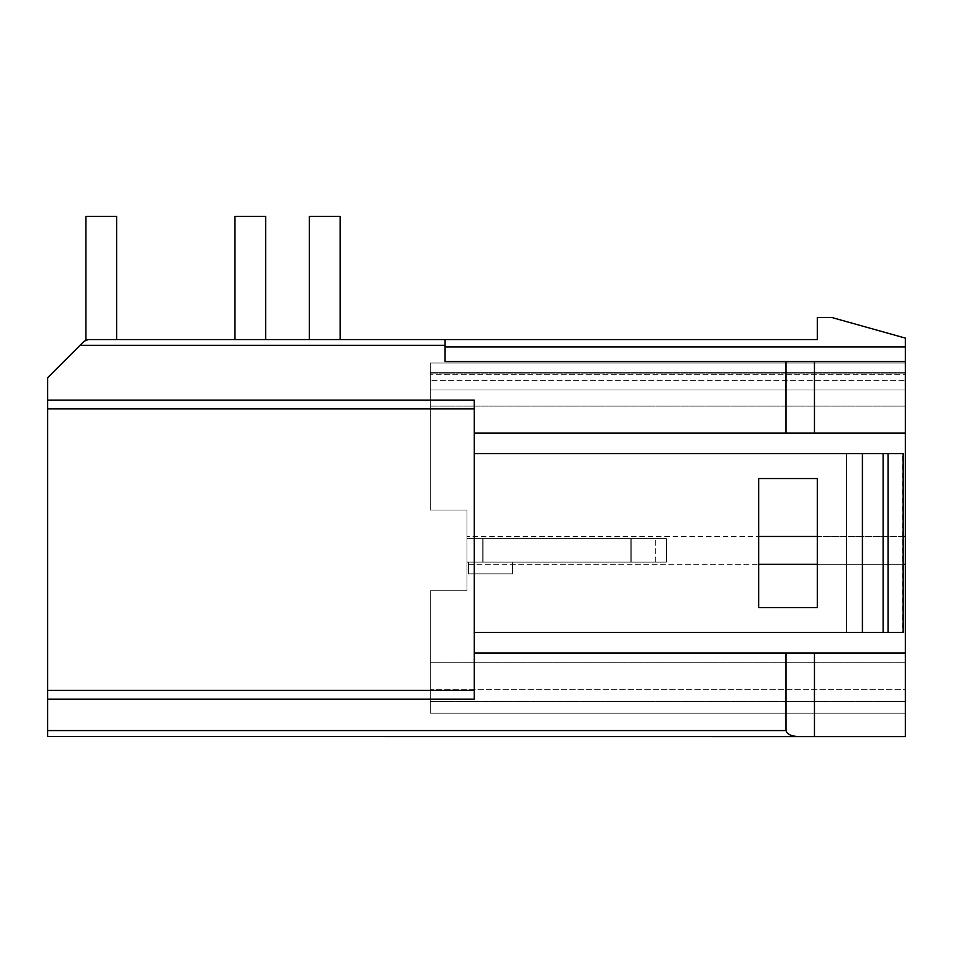 <?xml version="1.0" encoding="UTF-8"?>
<svg xmlns="http://www.w3.org/2000/svg" width="953" height="953" viewBox="0 0 953 953"><rect width="100%" height="100%" fill="white"/><g stroke="black" fill="none" stroke-linecap="round" stroke-linejoin="round"><path stroke-width="0.71" stroke-dasharray="4.76 3.57" d="M466.97 538.659L666.361 538.659L466.97 538.659L666.361 538.659L466.97 538.659L666.361 538.659L466.97 538.659L666.361 538.659L466.97 538.659L666.361 538.659L466.97 538.659L666.361 538.659L466.97 538.659L666.361 538.659L466.97 538.659L666.361 538.659L466.97 538.659L466.97 562.127L466.97 538.659L466.97 562.127L466.97 538.659L466.97 562.127L483.1 562.127L483.1 538.659L483.1 562.127L655.259 562.127L466.97 562.127L466.97 538.659L466.97 562.127L631.184 562.127L631.184 538.659L631.184 562.127L666.361 562.127L630.815 562.127L630.815 538.659L630.815 562.127L482.73 562.127L482.73 538.659L482.73 562.127L466.97 562.127L466.97 538.659L466.97 562.127L483.1 562.127L483.1 538.659L483.1 562.127L666.361 562.127L666.361 538.659L666.361 562.127L466.97 562.127L466.97 538.659L466.97 562.127L631.184 562.127L631.184 538.659L631.184 562.127L666.361 562.127L666.361 538.659L666.361 562.127L630.815 562.127L630.815 538.659L630.815 562.127L482.73 562.127L482.73 538.659L482.73 562.127L466.97 562.127L466.97 538.659L466.97 562.127L483.1 562.127L483.1 538.659L483.1 562.127L666.361 562.127L666.361 538.659L666.361 562.127L466.97 562.127L466.97 538.659L466.97 562.127L631.184 562.127L631.184 538.659L631.184 562.127L666.361 562.127L666.361 538.659L666.361 562.127L630.815 562.127L630.815 538.659L630.815 562.127L482.73 562.127L482.73 538.659L482.73 562.127L466.97 562.127L466.97 538.659M814.446 361.556L905.35 361.556L905.35 701.408L905.35 662.704L430.315 662.704L430.315 701.408L430.315 590.717L466.97 590.717L466.97 510.069L466.97 590.717L466.97 510.069L430.315 510.069L466.97 510.069L430.315 510.069L430.315 374.743L430.315 510.069L466.97 510.069L466.97 536.468L466.97 510.069L430.315 510.069L430.315 363.022L430.315 510.069L466.97 510.069L466.97 564.319L466.97 510.069L430.315 510.069L430.315 363.022L430.315 510.069L466.97 510.069L466.97 590.717L430.315 590.717L430.315 701.408L430.315 590.717L466.97 590.717L466.97 510.069L430.315 510.069L430.315 363.022L430.315 510.069L466.97 510.069L466.97 590.717L430.315 590.717L430.315 689.674L430.315 590.717L466.97 590.717L466.97 510.069L430.315 510.069L430.315 363.022L430.315 510.069L466.97 510.069L466.97 590.717L430.315 590.717L430.315 713.142L430.315 590.717L466.97 590.717L466.97 510.069L430.315 510.069L430.315 363.022L430.315 510.069L466.97 510.069L466.97 590.717L430.315 590.717L430.315 713.142L430.315 590.717L466.97 590.717L466.97 510.069L430.315 510.069L430.315 406.121L430.315 510.069L466.97 510.069L466.97 590.717L430.315 590.717L430.315 713.142L430.315 590.717L466.97 590.717L466.97 536.468L466.97 590.717L430.315 590.717L430.315 713.142L430.315 590.717L466.97 590.717L466.97 564.319L466.97 590.717L430.315 590.717L430.315 713.142L430.315 590.717L466.97 590.717L430.315 590.717L430.315 713.142L430.315 662.704L430.315 713.142L430.315 662.704L430.315 713.142L430.315 662.704L430.315 713.142L430.315 662.704L430.315 713.142L430.315 689.674L905.35 689.674L905.35 653.019L474.296 653.019L474.296 632.494L862.417 632.494L862.417 453.628L474.296 453.628L474.296 433.103L905.35 433.103L905.35 363.022L905.35 536.468L466.97 536.468L905.35 536.468L905.35 564.319L466.97 564.319L905.35 564.319L905.35 713.142L905.35 653.019L905.35 713.142L905.35 689.674L430.315 689.674L430.315 662.704L430.315 713.142L905.35 713.142L905.35 374.743L905.35 433.103L474.296 433.103L474.296 400.117L47.65 400.117L47.65 377.686L84.055 341.281L88.2 339.566L85.913 339.566L85.913 216.402L116.707 216.402L85.913 216.402L116.707 216.402L85.913 216.402L116.707 216.402L85.913 216.402L116.707 216.402L85.913 216.402L116.707 216.402L85.913 216.402L116.707 216.402L85.913 216.402L116.707 216.402L85.913 216.402L85.913 339.566L116.707 339.566L116.707 216.402L85.913 216.402L85.913 339.566L85.913 216.402L85.913 339.566L116.707 339.566L116.707 216.402L116.707 339.566L116.707 216.402L116.707 339.566L116.707 216.402L116.707 339.566L116.707 216.402L116.707 339.566L116.707 216.402L116.707 339.566L116.707 216.402L116.707 339.566L116.707 216.402L116.707 339.566L88.2 339.566L444.98 339.566L444.98 361.556L814.446 361.556L814.446 433.103M798.65 736.526C791.407 736.347 787.19 734.37 786.011 730.582L786.011 653.019L474.296 653.019L474.296 699.204L47.65 699.204L47.65 736.538L905.35 736.598L905.35 653.019L474.296 653.019L474.296 632.494L846.431 632.494L474.296 632.494L474.296 453.628L846.431 453.628L846.431 632.494L846.431 453.628L902.789 453.628L902.789 632.494L846.431 632.494L903.134 632.494L903.134 453.628L903.134 632.494L888.113 632.494L888.113 453.628L903.134 453.628L474.296 453.628L474.296 433.103L905.35 433.103M817.376 607.573L817.376 478.549L817.376 607.573L758.731 607.573L758.731 478.549L817.376 478.549L817.376 607.573L758.731 607.573L758.731 478.549L758.731 607.573L817.376 607.573M758.731 478.549L817.376 478.549L758.731 478.549M888.113 632.494L862.417 632.494M888.113 453.628L862.417 453.628M474.296 653.019L474.296 699.204L47.65 699.204L47.65 408.908L474.296 408.908L474.296 400.117L474.296 433.103M474.296 408.908L474.296 699.204L47.65 699.204M786.011 433.103L786.011 361.556M444.98 361.556L444.98 339.566L444.98 361.556L905.35 361.556L444.98 361.556M444.98 339.566L817.376 339.566L817.376 317.563L832.04 317.563L905.35 338.101L905.35 361.556M905.35 373.814L905.35 389.991L905.35 363.022L905.35 389.991L905.35 380.366L905.35 389.991L430.315 389.991L430.315 363.022L430.315 510.069L430.315 363.022L430.315 389.991L430.315 363.022L905.35 363.022L905.35 564.319L905.35 363.022L905.35 389.991L430.315 389.991L430.315 363.022L905.35 363.022L905.35 713.142L905.35 363.022L905.35 389.991L430.315 389.991L905.35 389.991L430.315 389.991L905.35 389.991L430.315 389.991L905.35 389.991L430.315 389.991L905.35 389.991L430.315 389.991L905.35 389.991L430.315 389.991L430.315 406.121L430.315 389.991L905.35 389.991L430.315 389.991L905.35 389.991L430.315 389.991L905.35 389.991L905.35 363.022L905.35 713.142L905.35 363.022L430.315 363.022L905.35 363.022L430.315 363.022L905.35 363.022L430.315 363.022L905.35 363.022L430.315 363.022L905.35 363.022L430.315 363.022L905.35 363.022L430.315 363.022L905.35 363.022L430.315 363.022L905.35 363.022L430.315 363.022L905.35 363.022L430.315 363.022L905.35 363.022L430.315 363.022L905.35 363.022L430.315 363.022L905.35 363.022L430.315 363.022L905.35 363.022L430.315 363.022L905.35 363.022L430.315 363.022L905.35 363.022L430.315 363.022L905.35 363.022L430.315 363.022L905.35 363.022L430.315 363.022L905.35 363.022L430.315 363.022L905.35 363.022L430.315 363.022L905.35 363.022L430.315 363.022L905.35 363.022L430.315 363.022L905.35 363.022L905.35 373.814L430.315 373.814L905.35 373.814M905.35 662.704L905.35 713.142L905.35 662.704L905.35 713.142L905.35 662.704L905.35 713.142L430.315 713.142L905.35 713.142L430.315 713.142L905.35 713.142L430.315 713.142L905.35 713.142L430.315 713.142L905.35 713.142L430.315 713.142L905.35 713.142L430.315 713.142L905.35 713.142L430.315 713.142L905.35 713.142L430.315 713.142L905.35 713.142L430.315 713.142L905.35 713.142L430.315 713.142L905.35 713.142L430.315 713.142L905.35 713.142L430.315 713.142L905.35 713.142L430.315 713.142L905.35 713.142L430.315 713.142L905.35 713.142L430.315 713.142L905.35 713.142L430.315 713.142L905.35 713.142L430.315 713.142L905.35 713.142L430.315 713.142L905.35 713.142L430.315 713.142L905.35 713.142L430.315 713.142L905.35 713.142L430.315 713.142L430.315 662.704L905.35 662.704M905.35 380.366L905.35 372.659L905.35 380.366L430.315 380.366L905.35 380.366M905.35 374.743L905.35 701.408L905.35 374.743L430.315 374.743L905.35 374.743M905.35 536.468L758.731 536.468M905.35 564.319L758.731 564.319M512.416 562.127L468.435 562.127L512.416 562.127L512.416 573.849L468.435 573.849L512.416 573.849L468.435 573.849L512.416 573.849L468.435 573.849L512.416 573.849L468.435 573.849L512.416 573.849L468.435 573.849L512.416 573.849L468.435 573.849L512.416 573.849L468.435 573.849L512.416 573.849L468.435 573.849L512.416 573.849L512.416 562.127L468.435 562.127L468.435 573.849L468.435 562.127L512.416 562.127L512.416 573.849L512.416 562.127L468.435 562.127L468.435 573.849L468.435 562.127L512.416 562.127L512.416 573.849L512.416 562.127L468.435 562.127L468.435 573.849L468.435 562.127L512.416 562.127L512.416 573.849L512.416 562.127L468.435 562.127L468.435 573.849L468.435 562.127L512.416 562.127L512.416 573.849L512.416 562.127L468.435 562.127L468.435 573.849L468.435 562.127L512.416 562.127L512.416 573.849L512.416 562.127L468.435 562.127L468.435 573.849L468.435 562.127L512.416 562.127L512.416 573.849L512.416 562.127L468.435 562.127L468.435 573.849L468.435 562.127L512.416 562.127L512.416 573.849L512.416 562.127M666.361 562.127L666.361 538.659L666.361 562.127L655.259 562.127L666.361 562.127L666.361 538.659L666.361 562.127L466.97 562.127L483.1 562.127L483.1 538.659L483.1 562.127L666.361 562.127L666.361 538.659L666.361 562.127L630.815 562.127L630.815 538.659L630.815 562.127L482.73 562.127L482.73 538.659L482.73 562.127L466.97 562.127L631.184 562.127L631.184 538.659L631.184 562.127L666.361 562.127L666.361 538.659L666.361 562.127M47.65 400.117L474.296 400.117L47.65 400.117L47.65 408.908M474.296 632.494L474.296 453.628M903.134 536.468L817.376 536.468M903.134 564.319L817.376 564.319M905.35 653.019L786.011 653.019M814.446 736.598L814.446 653.019M88.2 339.566L116.707 339.566M265.673 339.566L265.673 216.402L265.673 339.566L265.673 216.402L265.673 339.566L265.673 216.402L265.673 339.566L265.673 216.402L265.673 339.566L265.673 216.402L265.673 339.566L265.673 216.402L265.673 339.566L265.673 216.402L265.673 339.566L234.879 339.566L265.673 339.566L234.879 339.566L265.673 339.566L234.879 339.566L265.673 339.566L234.879 339.566L265.673 339.566L234.879 339.566L265.673 339.566L234.879 339.566L265.673 339.566L234.879 339.566L265.673 339.566L234.879 339.566L265.673 339.566L265.673 216.402L234.879 216.402L265.673 216.402L234.879 216.402L265.673 216.402L234.879 216.402L265.673 216.402L234.879 216.402L265.673 216.402L234.879 216.402L265.673 216.402L234.879 216.402L265.673 216.402L234.879 216.402L265.673 216.402L234.879 216.402L234.879 339.566M340.15 339.566L340.15 216.402L340.15 339.566L340.15 216.402L340.15 339.566L340.15 216.402L340.15 339.566L340.15 216.402L340.15 339.566L340.15 216.402L340.15 339.566L340.15 216.402L340.15 339.566L340.15 216.402L340.15 339.566L309.356 339.566L340.15 339.566L309.356 339.566L340.15 339.566L309.356 339.566L340.15 339.566L309.356 339.566L340.15 339.566L309.356 339.566L340.15 339.566L309.356 339.566L340.15 339.566L309.356 339.566L340.15 339.566L309.356 339.566L340.15 339.566L340.15 216.402L309.356 216.402L340.15 216.402L309.356 216.402L340.15 216.402L309.356 216.402L340.15 216.402L309.356 216.402L340.15 216.402L309.356 216.402L340.15 216.402L309.356 216.402L340.15 216.402L309.356 216.402L340.15 216.402L309.356 216.402L309.356 339.566M85.913 339.566L85.913 216.402L85.913 339.566M905.35 713.142L430.315 713.142L905.35 713.142M468.435 562.127L468.435 573.849L468.435 562.127M905.35 701.408L430.315 701.408L905.35 701.408M905.35 406.121L430.315 406.121L905.35 406.121M444.98 345.284L80.052 345.284M786.011 730.582L47.65 730.582M905.35 372.659L430.315 372.659L905.35 372.659M655.259 562.127L655.259 538.659L655.259 562.127M47.65 690.413L474.296 690.413M905.35 346.892L444.98 346.892M883.145 632.494L883.145 453.628"/><path stroke-width="1.43" d="M905.35 338.101L905.35 653.019L786.011 653.019L786.011 730.582L47.65 730.582L47.65 377.686L84.055 341.281L88.2 339.566L817.376 339.566L817.376 317.563L832.04 317.563L905.35 338.101M814.446 653.019L814.446 736.598L905.35 736.598L905.35 653.019M444.98 339.566L444.98 361.556L905.35 361.556M905.35 433.103L814.446 433.103L814.446 361.556M474.296 433.103L814.446 433.103M786.011 361.556L786.011 433.103M474.296 653.019L786.011 653.019M47.65 699.204L474.296 699.204L474.296 400.117L47.65 400.117M814.446 736.598L47.65 736.538L47.65 730.582M47.65 736.538L798.65 736.538C791.407 736.347 787.19 734.37 786.011 730.582M758.731 607.573L758.731 478.549L817.376 478.549L817.376 607.573L758.731 607.573M474.296 632.494L862.417 632.494L862.417 453.628L474.296 453.628M862.417 632.494L903.134 632.494L903.134 453.628L862.417 453.628M905.35 536.468L903.134 536.468M817.376 536.468L758.731 536.468M905.35 564.319L903.134 564.319M817.376 564.319L758.731 564.319M116.707 339.566L116.707 216.402L85.913 216.402L85.913 339.566L88.2 339.566M340.15 339.566L340.15 216.402L309.356 216.402L309.356 339.566M234.879 339.566L234.879 216.402L265.673 216.402L265.673 339.566M905.35 346.892L444.98 346.892M444.98 345.284L80.052 345.284M474.296 690.413L47.65 690.413M474.296 408.908L47.65 408.908M888.113 632.494L888.113 453.628M883.145 632.494L883.145 453.628"/></g></svg>
